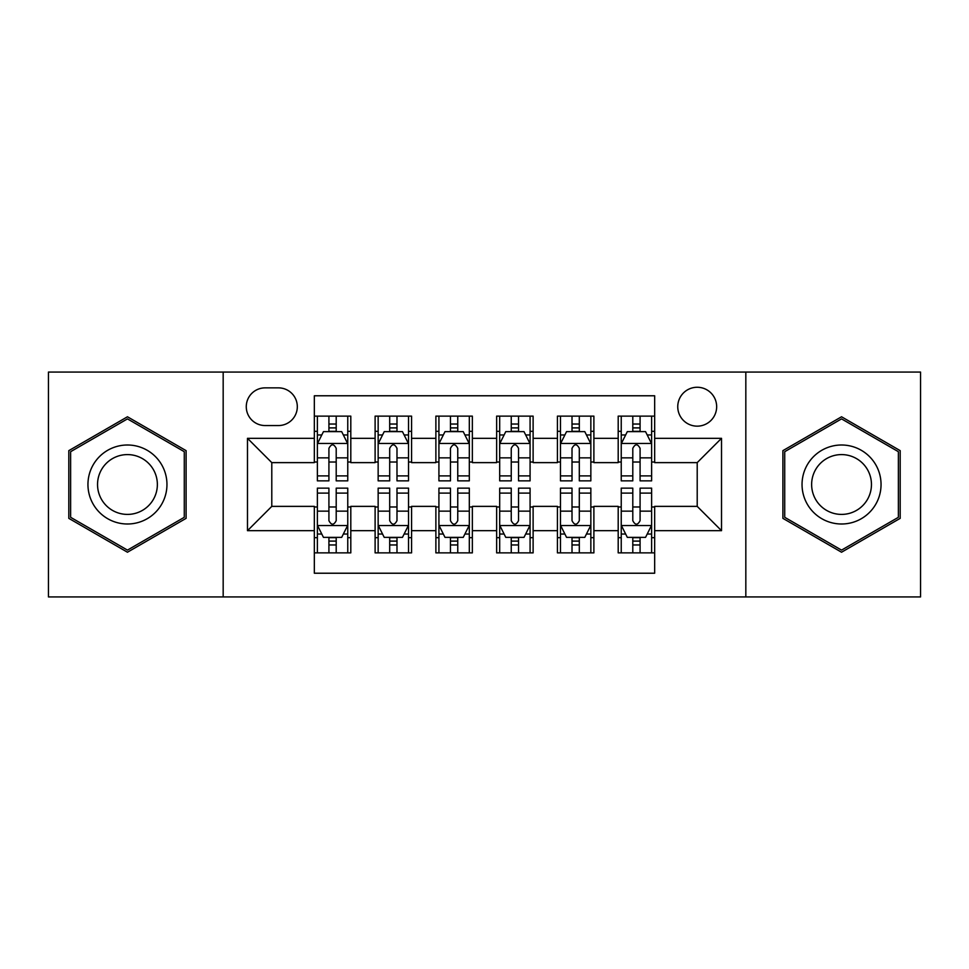 <?xml version="1.0" encoding="UTF-8"?>
<svg xmlns="http://www.w3.org/2000/svg" width="969" height="969" viewBox="0 0 969 969"><rect width="100%" height="100%" fill="white"/><g stroke="black" fill="none" stroke-linecap="round" stroke-linejoin="round"><path stroke-width="1.45" d="M697.208 387.261A19.453 19.453 0 0 0 677.755 406.714A19.453 19.453 0 0 0 697.208 426.154A19.453 19.453 0 0 0 716.66 406.714A19.453 19.453 0 0 0 697.208 387.261M745.827 596.928L920.55 596.928L920.55 372.072L745.827 372.072L745.827 596.928L223.173 596.928L223.173 372.072L48.45 372.072L48.45 596.928L223.173 596.928M654.669 416.125L618.198 416.125L618.198 438.315L593.888 438.315L593.888 462.625L618.198 462.625L618.198 438.315M593.888 438.315L593.888 416.125L557.429 416.125L557.429 438.315L533.12 438.315L533.12 462.625L557.429 462.625L557.429 438.315M533.12 438.315L533.12 416.125L496.649 416.125L496.649 438.315L472.351 438.315L472.351 462.625L496.649 462.625L496.649 438.315M472.351 438.315L472.351 416.125L435.88 416.125L435.88 438.315L411.571 438.315L411.571 462.625L435.88 462.625L435.88 438.315M411.571 438.315L411.571 416.125L375.112 416.125L375.112 462.625L350.802 462.625L350.802 416.125L314.331 416.125M314.331 552.875L350.802 552.875L350.802 506.375L375.112 506.375L375.112 552.875L411.571 552.875L411.571 506.375L435.88 506.375L435.88 530.685L411.571 530.685M435.88 530.685L435.88 552.875L472.351 552.875L472.351 506.375L496.649 506.375L496.649 530.685L472.351 530.685M496.649 530.685L496.649 552.875L533.12 552.875L533.12 506.375L557.429 506.375L557.429 530.685L533.12 530.685M557.429 530.685L557.429 552.875L593.888 552.875L593.888 506.375L618.198 506.375L618.198 530.685L593.888 530.685M265.106 425.548L278.478 425.548A18.835 18.835 0 0 0 297.313 406.714A18.835 18.835 0 0 0 278.478 387.866L265.106 387.866A18.835 18.835 0 0 0 246.271 406.714A18.835 18.835 0 0 0 265.106 425.548M745.827 372.072L223.173 372.072M654.669 438.315L654.669 395.776L314.331 395.776L314.331 462.625L271.792 462.625L271.792 506.375L314.331 506.375L314.331 573.224L654.669 573.224L654.669 506.375L697.208 506.375L697.208 462.625L654.669 462.625L654.669 438.315L721.517 438.315L721.517 530.685L654.669 530.685M314.331 530.685L247.483 530.685L247.483 438.315L314.331 438.315M618.198 530.685L618.198 552.875L654.669 552.875M314.331 431.326L317.372 431.326M328.915 431.326L336.207 431.326M347.762 431.326L350.802 431.326M314.331 462.019L317.372 462.019M328.915 462.019L336.207 462.019M347.762 462.019L350.802 462.019M314.331 506.981L317.372 506.981M328.915 506.981L336.207 506.981M347.762 506.981L350.802 506.981M314.331 537.674L317.372 537.674M328.915 537.674L336.207 537.674M347.762 537.674L350.802 537.674M375.112 462.019L378.152 462.019M389.695 462.019L396.987 462.019M408.53 462.019L411.571 462.019M375.112 431.326L378.152 431.326M389.695 431.326L396.987 431.326M408.53 431.326L411.571 431.326M375.112 506.981L378.152 506.981M389.695 506.981L396.987 506.981M408.53 506.981L411.571 506.981M375.112 537.674L378.152 537.674M389.695 537.674L396.987 537.674M408.53 537.674L411.571 537.674M435.88 506.981L438.921 506.981M450.464 506.981L457.756 506.981M469.311 506.981L472.351 506.981M435.88 537.674L438.921 537.674M450.464 537.674L457.756 537.674M469.311 537.674L472.351 537.674M435.88 431.326L438.921 431.326M450.464 431.326L457.756 431.326M469.311 431.326L472.351 431.326M435.88 462.019L438.921 462.019M450.464 462.019L457.756 462.019M469.311 462.019L472.351 462.019M496.649 506.981L499.689 506.981M511.244 506.981L518.536 506.981M530.079 506.981L533.12 506.981M496.649 537.674L499.689 537.674M511.244 537.674L518.536 537.674M530.079 537.674L533.12 537.674M496.649 431.326L499.689 431.326M511.244 431.326L518.536 431.326M530.079 431.326L533.12 431.326M496.649 462.019L499.689 462.019M511.244 462.019L518.536 462.019M530.079 462.019L533.12 462.019M557.429 506.981L560.47 506.981M572.013 506.981L579.305 506.981M590.848 506.981L593.888 506.981M557.429 537.674L560.47 537.674M572.013 537.674L579.305 537.674M590.848 537.674L593.888 537.674M557.429 431.326L560.47 431.326M572.013 431.326L579.305 431.326M590.848 431.326L593.888 431.326M557.429 462.019L560.47 462.019M572.013 462.019L579.305 462.019M590.848 462.019L593.888 462.019M618.198 506.981L621.238 506.981M632.793 506.981L640.085 506.981M651.628 506.981L654.669 506.981M618.198 537.674L621.238 537.674M632.793 537.674L640.085 537.674M651.628 537.674L654.669 537.674M618.198 431.326L621.238 431.326M632.793 431.326L640.085 431.326M651.628 431.326L654.669 431.326M618.198 462.019L621.238 462.019M632.793 462.019L640.085 462.019M651.628 462.019L654.669 462.019M271.792 462.625L247.483 438.315M271.792 506.375L247.483 530.685M721.517 438.315L697.208 462.625M721.517 530.685L697.208 506.375M127.46 552.221L186.096 518.354L186.096 450.646L127.46 416.779L68.811 450.646L68.811 518.354L127.46 552.221M900.189 450.646L841.54 416.779L782.904 450.646L782.904 518.354L841.54 552.221L900.189 518.354L900.189 450.646M336.207 424.034L328.915 424.034M347.762 475.9L336.207 475.9L336.207 480.854L347.762 480.854L347.762 443.778L341.682 431.629L323.452 431.629L317.372 443.778L317.372 480.854L328.915 480.854L328.915 475.9L317.372 475.9M317.372 443.778L317.372 416.125M347.762 443.778L347.762 416.125M328.915 431.629L328.915 416.125M336.207 416.125L336.207 431.629M336.207 475.9L336.207 448.344C333.784 443.657 331.35 443.657 328.915 448.344L328.915 475.9M328.915 544.966L336.207 544.966M317.372 493.1L328.915 493.1L328.915 488.146L317.372 488.146L317.372 525.222L323.452 537.371L341.682 537.371L347.762 525.222L347.762 488.146L336.207 488.146L336.207 493.1L347.762 493.1M347.762 525.222L347.762 552.875M317.372 525.222L317.372 552.875M336.207 537.371L336.207 552.875M328.915 552.875L328.915 537.371M328.915 493.1L328.915 520.656C331.35 525.343 333.784 525.343 336.207 520.656L336.207 493.1M127.46 445.001A39.499 39.499 0 0 0 87.949 484.5A39.499 39.499 0 0 0 127.46 523.999A39.499 39.499 0 0 0 166.959 484.5A39.499 39.499 0 0 0 127.46 445.001M127.46 454.594A29.906 29.906 0 0 0 97.542 484.5A29.906 29.906 0 0 0 127.46 514.406A29.906 29.906 0 0 0 157.366 484.5A29.906 29.906 0 0 0 127.46 454.594M184.28 517.313L127.46 550.113L70.628 517.313L70.628 451.687L127.46 418.887L184.28 451.687L184.28 517.313M807.334 464.745A39.499 39.499 0 0 0 821.797 518.706A39.499 39.499 0 0 0 875.758 504.255A39.499 39.499 0 0 0 861.296 450.294A39.499 39.499 0 0 0 807.334 464.745M815.644 469.541A29.906 29.906 0 0 0 826.593 510.397A29.906 29.906 0 0 0 867.449 499.459A29.906 29.906 0 0 0 856.499 458.603A29.906 29.906 0 0 0 815.644 469.541M898.372 451.687L898.372 517.313L841.54 550.113L784.72 517.313L784.72 451.687L841.54 418.887L898.372 451.687M396.987 424.034L389.695 424.034M408.53 475.9L396.987 475.9L396.987 480.854L408.53 480.854L408.53 443.778L402.45 431.629L384.221 431.629L378.152 443.778L378.152 480.854L389.695 480.854L389.695 475.9L378.152 475.9M378.152 443.778L378.152 416.125M408.53 443.778L408.53 416.125M389.695 431.629L389.695 416.125M396.987 416.125L396.987 431.629M396.987 475.9L396.987 448.344C394.553 443.657 392.13 443.657 389.695 448.344L389.695 475.9M457.756 424.034L450.464 424.034M469.311 475.9L457.756 475.9L457.756 480.854L469.311 480.854L469.311 443.778L463.23 431.629L445.001 431.629L438.921 443.778L438.921 480.854L450.464 480.854L450.464 475.9L438.921 475.9M438.921 443.778L438.921 416.125M469.311 443.778L469.311 416.125M450.464 431.629L450.464 416.125M457.756 416.125L457.756 431.629M457.756 475.9L457.756 448.344C455.333 443.657 452.898 443.657 450.464 448.344L450.464 475.9M518.536 424.034L511.244 424.034M530.079 475.9L518.536 475.9L518.536 480.854L530.079 480.854L530.079 443.778L523.999 431.629L505.77 431.629L499.689 443.778L499.689 480.854L511.244 480.854L511.244 475.9L499.689 475.9M499.689 443.778L499.689 416.125M530.079 443.778L530.079 416.125M511.244 431.629L511.244 416.125M518.536 416.125L518.536 431.629M518.536 475.9L518.536 448.344C516.102 443.657 513.679 443.657 511.244 448.344L511.244 475.9M579.305 424.034L572.013 424.034M590.848 475.9L579.305 475.9L579.305 480.854L590.848 480.854L590.848 443.778L584.779 431.629L566.55 431.629L560.47 443.778L560.47 480.854L572.013 480.854L572.013 475.9L560.47 475.9M560.47 443.778L560.47 416.125M590.848 443.778L590.848 416.125M572.013 431.629L572.013 416.125M579.305 416.125L579.305 431.629M579.305 475.9L579.305 448.344C576.882 443.657 574.447 443.657 572.013 448.344L572.013 475.9M389.695 544.966L396.987 544.966M378.152 493.1L389.695 493.1L389.695 488.146L378.152 488.146L378.152 525.222L384.221 537.371L402.45 537.371L408.53 525.222L408.53 488.146L396.987 488.146L396.987 493.1L408.53 493.1M408.53 525.222L408.53 552.875M378.152 525.222L378.152 552.875M396.987 537.371L396.987 552.875M389.695 552.875L389.695 537.371M389.695 493.1L389.695 520.656C392.118 525.343 394.553 525.343 396.987 520.656L396.987 493.1M450.464 544.966L457.756 544.966M438.921 493.1L450.464 493.1L450.464 488.146L438.921 488.146L438.921 525.222L445.001 537.371L463.23 537.371L469.311 525.222L469.311 488.146L457.756 488.146L457.756 493.1L469.311 493.1M469.311 525.222L469.311 552.875M438.921 525.222L438.921 552.875M457.756 537.371L457.756 552.875M450.464 552.875L450.464 537.371M450.464 493.1L450.464 520.656C452.898 525.343 455.321 525.343 457.756 520.656L457.756 493.1M511.244 544.966L518.536 544.966M499.689 493.1L511.244 493.1L511.244 488.146L499.689 488.146L499.689 525.222L505.77 537.371L523.999 537.371L530.079 525.222L530.079 488.146L518.536 488.146L518.536 493.1L530.079 493.1M530.079 525.222L530.079 552.875M499.689 525.222L499.689 552.875M518.536 537.371L518.536 552.875M511.244 552.875L511.244 537.371M511.244 493.1L511.244 520.656C513.667 525.343 516.102 525.343 518.536 520.656L518.536 493.1M572.013 544.966L579.305 544.966M560.47 493.1L572.013 493.1L572.013 488.146L560.47 488.146L560.47 525.222L566.55 537.371L584.779 537.371L590.848 525.222L590.848 488.146L579.305 488.146L579.305 493.1L590.848 493.1M590.848 525.222L590.848 552.875M560.47 525.222L560.47 552.875M579.305 537.371L579.305 552.875M572.013 552.875L572.013 537.371M572.013 493.1L572.013 520.656C574.447 525.343 576.87 525.343 579.305 520.656L579.305 493.1M640.085 424.034L632.793 424.034M651.628 475.9L640.085 475.9L640.085 480.854L651.628 480.854L651.628 443.778L645.548 431.629L627.318 431.629L621.238 443.778L621.238 480.854L632.793 480.854L632.793 475.9L621.238 475.9M621.238 443.778L621.238 416.125M651.628 443.778L651.628 416.125M632.793 431.629L632.793 416.125M640.085 416.125L640.085 431.629M640.085 475.9L640.085 448.344C637.65 443.657 635.216 443.657 632.793 448.344L632.793 475.9M632.793 544.966L640.085 544.966M621.238 493.1L632.793 493.1L632.793 488.146L621.238 488.146L621.238 525.222L627.318 537.371L645.548 537.371L651.628 525.222L651.628 488.146L640.085 488.146L640.085 493.1L651.628 493.1M651.628 525.222L651.628 552.875M621.238 525.222L621.238 552.875M640.085 537.371L640.085 552.875M632.793 552.875L632.793 537.371M632.793 493.1L632.793 520.656C635.216 525.343 637.65 525.343 640.085 520.656L640.085 493.1M375.112 530.685L350.802 530.685M375.112 438.315L350.802 438.315M347.605 443.475L317.529 443.475M317.372 434.972L321.781 434.972M343.353 434.972L347.762 434.972M328.915 457.865L317.372 457.865M347.762 457.865L336.207 457.865M336.207 427.898L328.915 427.898M317.529 525.525L347.605 525.525M347.762 534.028L343.353 534.028M321.781 534.028L317.372 534.028M336.207 511.135L347.762 511.135M317.372 511.135L328.915 511.135M328.915 541.102L336.207 541.102M408.385 443.475L378.298 443.475M378.152 434.972L382.549 434.972M404.134 434.972L408.53 434.972M389.695 457.865L378.152 457.865M408.53 457.865L396.987 457.865M396.987 427.898L389.695 427.898M469.153 443.475L439.066 443.475M438.921 434.972L443.33 434.972M464.902 434.972L469.311 434.972M450.464 457.865L438.921 457.865M469.311 457.865L457.756 457.865M457.756 427.898L450.464 427.898M529.934 443.475L499.847 443.475M499.689 434.972L504.098 434.972M525.67 434.972L530.079 434.972M511.244 457.865L499.689 457.865M530.079 457.865L518.536 457.865M518.536 427.898L511.244 427.898M590.702 443.475L560.615 443.475M560.47 434.972L564.866 434.972M586.451 434.972L590.848 434.972M572.013 457.865L560.47 457.865M590.848 457.865L579.305 457.865M579.305 427.898L572.013 427.898M378.298 525.525L408.385 525.525M408.53 534.028L404.134 534.028M382.549 534.028L378.152 534.028M396.987 511.135L408.53 511.135M378.152 511.135L389.695 511.135M389.695 541.102L396.987 541.102M439.066 525.525L469.153 525.525M469.311 534.028L464.902 534.028M443.33 534.028L438.921 534.028M457.756 511.135L469.311 511.135M438.921 511.135L450.464 511.135M450.464 541.102L457.756 541.102M499.847 525.525L529.934 525.525M530.079 534.028L525.67 534.028M504.098 534.028L499.689 534.028M518.536 511.135L530.079 511.135M499.689 511.135L511.244 511.135M511.244 541.102L518.536 541.102M560.615 525.525L590.702 525.525M590.848 534.028L586.451 534.028M564.866 534.028L560.47 534.028M579.305 511.135L590.848 511.135M560.47 511.135L572.013 511.135M572.013 541.102L579.305 541.102M651.471 443.475L621.395 443.475M621.238 434.972L625.647 434.972M647.219 434.972L651.628 434.972M632.793 457.865L621.238 457.865M651.628 457.865L640.085 457.865M640.085 427.898L632.793 427.898M621.395 525.525L651.471 525.525M651.628 534.028L647.219 534.028M625.647 534.028L621.238 534.028M640.085 511.135L651.628 511.135M621.238 511.135L632.793 511.135M632.793 541.102L640.085 541.102"/></g></svg>
